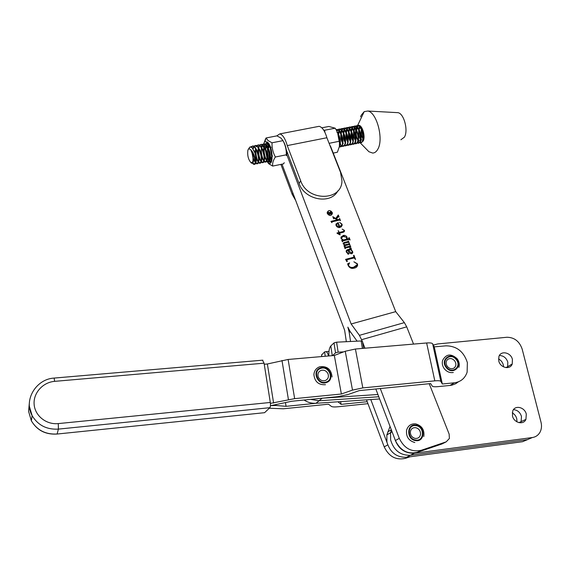 <?xml version="1.0" encoding="UTF-8"?>
<svg xmlns="http://www.w3.org/2000/svg" width="570" height="570" viewBox="0 0 570 570"><rect width="100%" height="100%" fill="white"/><g stroke="black" fill="none" stroke-linecap="round" stroke-linejoin="round"><path stroke-width="0.85" d="M270.415 403.389L294.654 398.644L341.38 394.005L352.502 390.094L362.826 387.906L434.81 380.86C438.294 380.553 440.304 380.732 440.838 381.416L442.327 383.995L434.233 346.852L446.068 345.833C456.72 346.019 463.816 351.612 467.364 362.613L467.122 372.182C465.006 378.373 460.731 381.914 454.283 382.812L450.036 385.434L452.039 385.106L455.743 383.695L458.423 381.815M316.314 403.268L286.076 406.332L276.108 405.491L270.914 405.626L291.74 401.251L338.06 396.627L348.163 394.49L359.257 390.614L430.642 383.574L432.267 386.118C432.822 386.766 434.796 386.93 438.18 386.617L450.036 385.434M286.076 406.332L285.477 402.691M337.682 401.814L338.245 401.772M367.215 401.693L341.131 404.372L338.302 402.107M341.131 404.372L340.632 401.615M273.607 403.068L267.373 363.981L264.238 364.251M267.373 363.981L288.114 359.463L334.326 355.473L345.235 351.248L355.409 349.018L426.638 342.976C430.094 342.727 432.096 342.998 432.651 343.803L434.233 346.852M367.956 403.674L337.974 406.773C334.519 407.101 332.339 406.987 331.427 406.424L328.47 404.187L283.326 408.797L269.318 408.22M442.327 383.995L454.283 382.812M341.38 394.005L334.326 355.473M262.499 360.197L264.067 363.183L270.301 402.47C270.636 405.078 270.493 406.816 269.881 407.685L58.404 429.11C46.719 429.759 37.962 425.27 32.127 415.665L29.262 405.947M29.334 403.19L28.571 411.305L31.371 420.838C37.064 430.357 45.607 434.76 56.993 434.048L264.587 412.687L269.881 407.685M264.587 412.687L57.1 434.034M327.38 213.579C329.474 216.094 331.134 216.066 332.374 213.486L332.203 212.475C330.101 209.952 328.434 209.988 327.209 212.582L327.38 213.579M332.239 212.46C330.101 209.903 328.413 209.938 327.166 212.574L327.337 213.586C329.467 216.144 331.163 216.115 332.417 213.493L332.239 212.46M343.112 231.527L344.066 230.779L343.959 230.237L342.178 229.09L344.408 230.373L344.551 231.099L343.119 232.318L339.57 233.166L340.183 234.747L339.827 234.833L337.141 233.344L336.998 232.98L338.929 232.517L338.174 230.572L339.293 232.432L343.112 231.527L342.492 232.304L343.596 231.37M352.595 251.456L352.802 252.588L351.889 253.757C349.987 253.6 348.676 252.482 347.964 250.415L346.581 251.249L346.76 252.083L348.926 253.586L348.591 254.17L346.41 252.211L346.147 250.893L347.109 249.817L350.963 248.719L349.659 247.979L351.355 248.598L351.106 249.639L352.595 251.456L352.296 251.805M345.584 259.371L353.856 257.191L353.585 255.36L353.949 255.274L355.58 259.471L354.141 257.932L346.966 259.728L347.23 261.559L346.866 261.651L345.584 259.371M330.408 145.941L395.722 311.64L404.372 322.634L406.716 326.845L413.542 344.088M286.831 151.242L286.838 154.734L351.134 323.981L395.722 311.64M357.39 263.789L357.625 265.242C357.155 266.881 356.008 267.836 354.184 268.121C351.69 268.841 349.738 268.078 348.334 265.82L347.579 263.853L349.617 262.863L348.591 264.879L348.755 265.855C350.123 267.43 351.804 267.857 353.799 267.123L357.162 264.765L357.005 263.832L353.87 261.794L357.39 263.789L357.098 264.11M344.501 247.608L345.342 247.287L344.095 246.226L344.458 245.007L343.083 243.312L344.031 242.507L347.85 241.58L348.37 240.918L349.04 242.628L348.135 242.314L344.337 243.233L343.617 243.974L345 244.815L348.747 243.903L349.275 243.24L349.937 244.958L349.032 244.637L345.235 245.563L344.522 246.304L345.954 247.138L349.652 246.233L350.18 245.57L350.842 247.28L349.944 246.967L345.641 248.021L345.171 248.677L344.501 247.608M348.84 237.733L349.203 237.647L350.108 239.963L349.011 239.429L343.047 240.868L342.52 241.801L341.708 240.39L342.869 240.113L341.145 238.595L340.96 237.505L343.126 235.51C344.829 235.075 346.147 235.645 347.066 237.227L347.009 239.108L348.733 238.695L348.84 237.733M339.677 226.639L341.715 224.922L341.565 224.067L339.549 222.307L341.971 224.095L342.192 225.328L340.069 227.473C338.331 227.829 337.02 227.202 336.122 225.599L335.937 224.509L338.081 222.521L339.677 226.639L339.065 227.423L341.024 226.105M335.716 218.517L338.295 214.976L339.1 217.056L338.274 216.75L336.407 218.873L337.839 219.678L339.179 219.364L339.649 218.467L340.497 220.64L339.456 220.091L332.31 221.751L331.833 222.656L330.942 221.388L337.312 219.799L334.219 218.196L333.635 218.83L332.787 216.636L335.716 218.517L335.466 218.844L337.939 215.888M429.217 383.71L449.153 434.112L449.388 438.48L446.203 441.843L421.316 450.272L417.233 452.345L441.921 443.98L446.203 441.843M417.233 452.345C407.543 454.461 400.268 450.521 395.409 440.546L375.822 388.982M351.134 323.981L359.406 335.338L362.192 341.031M362.577 342.05L364.928 348.206M380.297 388.541L399.285 438.351C404.208 448.419 411.547 452.395 421.316 450.272M350.543 341.487L349.175 332.182L347.857 327.137L350.044 331.348L357.126 341.166M443.097 443.389L441.921 443.98M281.986 164.167L344.643 330.237L346.339 341.694M407.921 457.076L405.434 458.344L409.958 456.805M405.434 458.344C395.979 460.418 388.904 456.591 384.209 446.88L387.707 444.899M366.524 399.855L384.209 446.88M386.987 442.463L370.799 399.563M347.928 264.11L349.111 263.775M349.617 262.863L348.975 263.596M348.819 264.166L348.17 264.915M353.799 267.123L353.151 267.85L356.35 266.04M350.885 268.107L353.151 267.85M356.963 265.392L356.606 267.052M345.912 259.749L353.208 257.932L353.856 257.191L353.208 257.932M353.785 257.269L354.055 257.954M346.581 251.356L346.204 251.555M348.17 253.329L347.679 253.907M348.926 253.586L348.413 254.191M347.771 253.964L348.199 254.163M347.109 249.817L346.482 250.565L349.852 249.731L350.828 248.876M350.493 248.983L349.852 249.731M351.355 248.598L350.814 249.788M352.068 252.546L352.082 253.693M350.692 253.693L351.654 252.852M352.196 251.448L350.742 249.731L348.327 250.323L351.419 252.93L352.303 252.033L352.196 251.448M350.778 253.679L351.419 252.93M345.342 247.287L344.8 247.936M344.458 245.007L343.974 245.592M344.031 242.507L343.404 243.269L347.216 242.343L347.935 241.552M347.85 241.58L347.216 242.343M347.771 241.758L347.999 242.35M345 244.815L344.373 245.577L348.113 244.665L348.826 243.882M348.747 243.903L348.113 244.665M348.669 244.074L348.897 244.672M345.954 247.138L345.327 247.893L349.018 246.988L349.731 246.212M344.886 247.829L345.327 247.893M349.652 246.233L349.018 246.988M349.567 246.397L349.802 247.002M348.705 238.773L348.968 239.436M342.128 240.903L342.869 240.113M343.126 235.51L342.499 236.286L344.316 236.229M341.109 236.871L342.499 236.286M347.009 239.108L346.382 239.877L348.099 239.464L348.783 238.68M346.631 238.937L346.382 239.877M348.733 238.695L348.099 239.464M342.435 240.64L346.09 239.571M341.437 237.676L340.995 238.075M346.774 237.476L343.425 236.372L341.402 237.882L341.516 238.524L343.397 239.984L346.325 239.272L346.774 237.476M342.769 240.747L343.397 239.984M345.698 240.041L346.325 239.272M344.408 230.373L344.066 230.8M343.817 231.242L343.902 232.033M339.57 233.166L339.157 233.686M338.274 233.308L338.929 232.517M338.58 232.966L342.492 232.304M339.293 232.432L338.673 233.215M341.971 224.095L341.687 224.466M341.537 225.556L341.394 226.888M338.081 222.521L337.568 223.568M336.065 223.889L337.469 223.312M336.4 224.609L335.965 225.015M338.608 227.53L339.314 226.725L338.046 223.454L336.364 224.865L336.478 225.492L339.314 226.725M337.796 216.073L338.124 216.921M336.927 220.305L338.566 220.162L339.214 219.357M337.839 219.678L337.226 220.476M339.179 219.364L338.566 220.162M339.121 219.479L339.364 220.113M331.455 221.823L336.699 220.597L337.312 219.799M333.892 217.683L333.429 218.296M329.624 212.653L331.163 211.199L331.398 211.805L329.795 213.023L329.973 213.486L331.754 212.731L332.146 213.736L328.327 214.612L327.714 212.738L328.327 212.076L329.503 212.817M328.327 212.076L328.014 212.852M329.617 213.016L330.465 212.332M329.631 213.052L328.534 212.489L327.971 213.037L328.398 213.85L329.809 213.522L329.631 213.052M329.453 214.007L329.809 213.522M331.213 213.608L331.576 213.116L331.184 213.615M329.973 213.486L329.61 213.971M330.985 211.62L330.386 212.432M321.565 355.082L324.601 351.889L328.968 351.384M304.024 400.026C307.779 402.441 311.783 403.531 316.015 403.282L379.613 398.964M316.015 403.282L319.079 400.767L310.593 399.37L319.079 400.767L378.772 396.756L319.079 400.767L322.192 398.209M328.562 355.972C327.85 353.457 326.988 351.982 325.969 351.54M363.596 348.32L362.477 341.409L361.173 340.967L336.606 342.178L334.006 342.891L330.807 345.947L332.274 355.652M343.632 351.868L338.138 352.16L335.523 352.858L332.524 355.63M322.506 398.181L377.917 394.497M328.862 355.944C328.683 351.02 329.339 347.686 330.807 345.947M287.273 145.592L326.895 137.74L340.525 172.332L341.943 180.74C342.043 201.288 307.601 201.695 300.704 180.84L287.273 145.592C285.249 138.653 282.756 134.755 279.806 133.9L276.728 135.902M337.903 190.822C330.778 204.879 304.579 200.056 299.072 183.433L286.254 149.739M280.896 164.395L292.196 194.377L295.695 200.505M326.895 137.74C324.871 130.915 322.285 127.11 319.129 126.319L317.376 126.654M354.569 127.416L355.445 126.241M355.666 126.055L357.283 125.564C361.266 125.45 364.886 137.028 362.712 141.189L360.653 142.757L360.048 142.564M357.661 125.486L358.751 125.272C362.399 125.279 365.626 136.572 363.24 140.975L361.28 142.714M363.24 140.975C364.444 136.558 363.582 132.019 360.653 127.359L357.768 125.464L355.929 126.148M355.716 126.362L354.868 127.694M252.902 162.963L254.412 164.324L254.982 164.288L255.937 162.813C256.514 160.412 256.201 157.185 255.004 153.116C255.98 157.007 256.137 160.213 255.46 162.721L253.892 164.431L252.531 163.298M250.9 146.896L252.603 146.041C255.966 146.084 259.692 158.175 258.21 162.357L256.678 163.868L255.78 163.298M255.944 162.785L257.783 163.718L258.737 162.251C259.478 156.871 258.167 151.763 254.79 146.925L253.13 145.934L251.256 147.046M252.816 148.506L253.607 146.469M253.821 146.177L255.403 145.493C258.78 145.528 262.499 157.605 261.003 161.787L259.457 163.305L258.566 162.749M258.737 162.251L260.576 163.148L261.523 161.68C262.293 156.33 260.989 151.235 257.619 146.397L255.923 145.393L254.127 146.362M253.921 146.711L253.272 148.727M255.994 146.668L256.393 145.906M256.614 145.621L258.189 144.944C261.587 144.98 265.307 157.042 263.789 161.225L262.221 162.742L261.345 162.201M261.516 161.716L263.361 162.578L264.309 161.118C265.093 155.795 263.803 150.708 260.44 145.87L258.716 144.844L256.92 145.806M256.714 146.148L256.514 146.568M258.381 147.302L259.179 145.35M259.393 145.072L260.974 144.402C264.394 144.431 268.107 156.479 266.568 160.662L264.993 162.179L264.124 161.659M264.295 161.182L266.147 162.008L267.088 160.555C267.886 155.254 266.61 150.188 263.247 145.343L261.495 144.303L259.699 145.25M259.493 145.585L259.279 146.02M262.171 144.524L263.753 143.861C267.188 143.882 270.9 155.924 269.346 160.099L267.75 161.616L266.888 161.111M267.066 160.647L268.919 161.445L269.859 159.992C270.679 154.719 269.411 149.661 266.055 144.823L264.273 143.754L262.478 144.695M262.264 145.029L261.53 147.267M264.288 145.044L264.722 144.246M264.943 143.968L266.525 143.312L269.467 145.877M268.099 143.647L267.045 143.213L265.242 144.146M265.036 144.466L264.295 146.675M266.682 145.549L267.316 143.961M286.639 151.805L286.389 150.081M338.587 135.51C339.919 139.329 340.24 142.614 339.556 145.371M339.328 146.761L339.863 145.82C341.01 141.524 340.176 136.971 337.355 132.154M339.57 146.419L340.511 146.846L341.736 146.454L342.477 145.286C343.667 140.69 342.72 136.002 339.635 131.207L336.528 129.625C340.39 129.54 344.031 141.218 341.986 145.386L340.026 146.946L339.371 146.704M336.642 130.708L337.305 129.832M337.526 129.632L339.136 129.112C343.019 129.027 346.66 140.69 344.594 144.858L342.627 146.419L341.979 146.184M342.171 145.899L343.112 146.319L344.351 145.906L345.085 144.759C346.289 140.191 345.356 135.51 342.285 130.722L339.627 129.012L337.796 129.732M337.583 129.96L336.863 131.143M339.043 130.58L339.912 129.312M340.133 129.119L341.751 128.599C345.641 128.514 349.275 140.163 347.201 144.331L345.213 145.892L344.572 145.663M344.772 145.386L345.698 145.792L346.966 145.364L347.686 144.231C348.897 139.686 347.978 135.019 344.921 130.238L342.235 128.507L340.404 129.219M340.19 129.447L339.349 130.886M341.644 130.053L342.52 128.799M342.734 128.606L344.351 128.093C348.263 128.001 351.889 139.643 349.802 143.804L347.8 145.364L347.166 145.15M347.365 144.873L348.284 145.272L349.574 144.823L350.286 143.704C351.512 139.187 350.6 134.534 347.558 129.753L344.836 127.993L343.005 128.699M342.791 128.927L341.95 130.352M344.244 129.518L345.114 128.286M345.334 128.093L346.952 127.58C350.871 127.488 354.504 139.116 352.395 143.277L350.379 144.844L349.752 144.63M349.952 144.36L350.863 144.744L352.182 144.281L352.88 143.184C354.113 138.681 353.215 134.05 350.187 129.276L347.436 127.488L345.598 128.186M345.384 128.414L344.544 129.817M346.831 128.991L347.707 127.773M347.928 127.58L349.538 127.074C353.478 126.982 357.105 138.596 354.982 142.757L352.958 144.317L352.338 144.11M352.531 143.847L353.443 144.224L354.775 143.74L355.466 142.657C356.706 138.182 355.822 133.565 352.816 128.791L350.023 126.982L348.192 127.673M347.978 127.894L347.137 129.283M349.417 128.464L350.293 127.26M350.514 127.074L352.125 126.569C356.079 126.469 359.706 138.068 357.561 142.229L355.53 143.797L354.911 143.597M356.279 143.718L358.046 142.137C359.299 137.684 358.43 133.081 355.431 128.314L352.609 126.476L350.778 127.167M350.564 127.381L349.716 128.756M351.996 127.944L352.873 126.747M353.094 126.561L354.711 126.063C358.68 125.963 362.299 137.548 360.14 141.709L358.088 143.277L357.483 143.077M358.844 143.198L360.618 141.609C361.886 137.185 361.024 132.596 358.046 127.837L355.188 125.97L353.357 126.654M353.144 126.868L352.296 128.222M255.424 162.885L253.508 158.688M252.617 154.107L252.503 151.691M253.037 152.61L255.488 162.108M258.21 162.35L255.887 156.686M255.631 155.425L255.467 148.585M255.88 149.29C255.624 154.192 256.443 158.332 258.353 161.709M260.996 161.816L258.809 156.793M258.103 152.618L258.246 147.979M259.208 146.198L258.766 147.872M258.652 148.67C258.367 153.615 259.193 157.79 261.138 161.189M263.775 161.282L261.666 156.643M261.153 146.718L261.53 145.585M261.416 148.05C261.103 153.045 261.936 157.249 263.917 160.669M266.546 160.747L264.501 156.408M263.575 151.192L263.782 146.782M264.174 147.438C263.839 152.475 264.672 156.707 266.696 160.149M271.042 161.039L269.653 160.569M269.311 160.213L267.323 156.116M266.304 148.114L266.532 146.205M271.634 159.101L270.13 155.788M269.04 147.637L269.289 145.599M341.216 145.592L340.262 144.31M339.87 143.59L339.699 143.234M338.245 133.572L338.865 130.986M339.186 131.349L338.644 134.37M339.713 141.966L339.919 142.514M340.361 143.505L340.675 144.096M342.485 143.141L340.746 133.879M340.839 132.988L341.466 130.452M341.786 130.808L341.231 133.765M341.188 134.912L342.541 142.101M342.976 143.056L343.247 143.554M345.092 142.685L343.332 133.28M343.425 132.411L344.059 129.917M344.38 130.266L343.817 133.166M343.767 134.271L345.156 141.688M345.584 142.6L345.812 143.02M347.7 142.229L345.912 132.682M346.011 131.834L346.653 129.383M346.966 129.725L346.396 132.568M346.339 133.637L347.764 141.26M350.293 141.766L348.484 132.09M348.591 131.257L349.239 128.856M349.545 129.19L348.968 131.976M348.904 133.01L350.372 140.84M351.833 138.774L351.056 131.499M351.163 130.687L351.818 128.321M351.982 129.703L351.54 131.385M351.469 132.39L352.965 140.405M355.11 143.334L356.008 143.704L355.53 143.797M355.473 140.847C353.963 138.011 353.35 134.698 353.621 130.908M353.728 130.124L354.39 127.794M354.54 129.219L354.105 130.801M354.027 131.777L355.559 139.978M357.682 142.821L358.573 143.177M255.46 162.721C255.56 157.804 254.006 153.494 250.807 149.789L248.969 148.649L247.921 149.939C247.202 155.297 248.256 159.579 251.085 162.785L252.945 161.709L253.009 155.667L253.344 161.901L252.503 163.312L251.192 162.87M396.798 112.603L397.917 112.668C403.988 113.373 408.548 130.701 404.372 137.199L400.867 139.771M360.589 116.793L361.238 115.211L364.209 111.627L367.778 111.029C376.742 112.062 383.902 139.301 377.81 149.219C376.442 151.713 374.732 152.988 372.687 153.059L368.925 151.734L365.733 148.485M355.794 128.791L356.45 126.825M356.635 126.512L357.497 125.585M360.611 139.907C359.043 137.014 358.416 133.629 358.737 129.746M358.851 128.991L359.52 126.747M359.706 126.376L360.055 125.82M358.288 125.849L357.44 127.167M357.091 128.734L356.663 130.216M363.161 139.415C361.565 136.494 360.938 133.081 361.287 129.176M361.401 128.435L361.608 127.538M360.326 126.034L359.998 126.647M359.827 127.06L359.214 129.639M359.129 130.559L360.717 139.101M361.929 128.072L361.765 129.062M361.679 129.96L363.29 138.66M357.141 126.896L358.017 125.735M358.238 125.55L358.701 125.265M358.943 125.3L358.502 125.635M358.046 140.384C356.507 137.52 355.887 134.171 356.179 130.331M356.293 129.554L356.955 127.267M358.829 141.538L358.395 141.025M358.01 140.484C356.065 137.192 355.288 133.508 355.68 129.447M360.839 142.721L360.097 142.507M359.328 128.905L359.25 127.431M250.807 149.789L253.009 155.667M248.67 148.642L250.038 146.903L252.097 147.673L255.004 153.116M251.961 152.447L253.508 160.875M253.914 150.359C255.966 154.128 256.735 157.591 256.215 160.733M255.467 162.628L253.55 159.621M256.735 149.832C258.759 153.551 259.521 156.985 259.022 160.12M257.897 163.17L258.317 161.189L257.569 160.982L256.151 158.61M255.075 152.596L255.581 149.076M259.571 149.326C261.559 153.002 262.307 156.401 261.822 159.514M260.69 162.593L261.103 160.626L260.326 160.412L258.972 158.203M257.847 151.948L258.353 148.521M262.399 148.834C264.345 152.454 265.086 155.81 264.615 158.902M263.475 162.015L263.889 160.063L263.084 159.842L261.78 157.776M262.122 144.915L261.694 146.975L263.554 146.625M265.221 148.335C267.131 151.905 267.857 155.225 267.401 158.289M266.261 161.438L266.66 159.5L265.834 159.279L264.587 157.341M264.879 144.352L264.444 146.447L266.347 146.091M268.035 147.844C269.909 151.364 270.622 154.641 270.187 157.676M269.04 160.868L269.432 158.937L268.577 158.709L267.38 156.9M267.195 145.92L269.14 145.557M271.683 158.766L270.173 156.451M339.271 135.938L340.397 141.674M336.827 132.268L339.635 132.154M341.943 135.539L343.019 141.039M338.302 134.42L339.236 131.406M339.813 131.421L342.271 131.663M344.608 135.154L345.627 140.391M342.713 143.049C341.124 140.811 340.504 137.84 340.86 134.128M341.017 133.33L341.822 130.851M342.428 130.9L344.9 131.164M347.272 134.769L348.234 139.743M345.313 142.543C343.696 140.291 343.076 137.292 343.454 133.544M343.617 132.767L344.408 130.302M345.035 130.373L347.522 130.673M349.937 134.406L350.835 139.087M347.907 142.037C346.261 139.764 345.641 136.743 346.047 132.967M346.211 132.212L346.988 129.746M347.643 129.853L350.144 130.174M352.588 134.043L353.429 138.424M350.493 141.531C348.819 139.244 348.199 136.194 348.633 132.39M350.244 129.34L352.759 129.682M353.079 141.032C351.369 138.724 350.75 135.653 351.213 131.82M352.837 128.82L355.367 129.19M355.652 140.526C353.92 138.204 353.3 135.111 353.792 131.25M355.423 128.307L357.967 128.706M360.048 141.909L360.233 140.412L358.865 140.548M358.224 140.028C356.464 137.684 355.844 134.57 356.357 130.68M358.003 127.794L360.568 128.214M362.627 141.367L362.805 139.885L361.423 140.035M360.789 139.529C359 137.171 358.38 134.036 358.922 130.117M363.261 138.93C361.508 136.515 360.917 133.394 361.487 129.561M286.532 155.282L286.589 153.843M286.539 152.311C286.161 147.708 285.021 143.889 283.105 140.854M275.36 157.014L286.318 154.805C286.489 149.846 285.385 145.122 282.991 140.64L280.924 138.047L276.942 135.859L266.069 137.969L268.043 140.555L272.011 142.792C271.84 147.78 272.952 152.525 275.36 157.014C273.18 160.327 272.282 163.348 272.681 166.077L268.755 163.747L266.974 161.445M272.681 166.077L283.518 163.854L284.245 162.699M266.831 161.246L267.993 162.571C273.814 168.143 273.222 146.397 267.351 142.051L264.9 141.738L266.069 137.969M267.722 143.854L266.268 145.044M266.048 145.514L265.463 148.87M265.463 150.309L266.874 157.334M267.394 158.546L268.983 160.854M267.964 143.469L266.553 142.464L268.249 143.868C272.04 148.335 273.137 161.823 269.781 162.279L267.857 161.595M267.038 142.728L267.95 143.448M269.318 161.118L270.337 161.36L271.156 160.79M271.833 157.071L270.194 147.559M271.776 154.791L270.921 149.817M271.434 159.978L270.045 159.187M269.617 158.588C267.986 155.71 267.273 152.133 267.48 147.872M267.594 146.975L268.456 144.524M271.512 159.671L270.166 158.09M269.667 157.071L268.156 149.483M268.199 148.107L268.862 145.008M282.991 140.64L272.011 142.792M263.483 144.573L265.634 138.681M267.914 159.514L267.401 158.389M266.853 156.914L265.641 150.836M265.563 148.898L265.62 147.174M270.458 158.574L270.173 157.94M269.653 156.55L268.363 150.053M268.299 148.421L268.342 146.868M272.432 156.173L272.196 155.46M271.598 153.173L271.277 151.314M271.135 150.109L271.071 149.297M271.028 147.744L271.035 147.096M333.229 153.102L337.39 152.204L339.364 146.583L339.513 141.225L329.089 143.319M339.513 141.225C339.293 136.636 337.846 132.29 335.181 128.193L328.812 126.469L321.843 127.815M335.181 128.193L324.679 130.238L324.85 132.19M323.689 130.117L324.679 130.238M339.663 143.918L337.554 132.611M512.245 412.837C514.532 414.141 516.042 416.1 516.762 418.715L516.947 421.857M525.925 419.378C523.545 425.348 513.876 422.876 512.444 415.908L512.751 410.92C515.031 404.771 524.82 407.151 526.295 414.176L525.925 419.378L521.108 421.622L521.486 416.471C520.104 412.267 517.439 409.994 513.485 409.645C517.439 409.994 520.104 412.267 521.486 416.471L521.108 421.622L520.374 422.826L521.108 421.622L518.928 422.634M498.515 358.979C500.952 360.226 502.548 362.192 503.31 364.878L503.552 366.873M512.223 363.988C510.2 370.151 500.175 367.864 498.757 360.888L498.914 356.549C500.838 350.229 510.962 352.438 512.423 359.456L512.223 363.988L507.614 366.688L507.827 362.192C506.338 357.86 503.531 355.637 499.384 355.53C503.531 355.637 506.338 357.86 507.827 362.192L507.614 366.688L507.129 367.657L507.614 366.688L506.025 367.622M433.307 345.071L437.696 343.945L506.887 337.262C514.325 337.34 519.413 341.273 522.156 349.061L541.001 422.185C541.87 425.719 541.593 428.953 540.182 431.882C538.479 435.102 535.857 436.983 532.309 437.539L527.407 439.634L532.394 437.525L527.407 439.634L410.393 455.28C400.389 455.516 393.806 450.407 390.628 439.969L390.571 432.716L391.383 429.944L390.571 432.716L386.859 434.917L390.044 426.417M527.528 439.62L522.597 441.686L406.481 457.275C396.57 457.511 390.044 452.452 386.909 442.099L386.859 434.917M532.309 437.539L414.376 453.25C404.465 453.513 397.839 448.483 394.504 438.159M522.597 441.686L527.407 439.634L410.393 455.28C400.389 455.516 393.806 450.407 390.628 439.969L390.571 432.716L392.096 431.818M276.108 405.491L276.001 404.85M440.838 381.416L432.651 343.803M434.81 380.86L426.638 342.976M362.826 387.906L355.409 349.018M352.502 390.094L345.235 351.248M294.654 398.644L288.114 359.463M288.441 399.663L281.979 360.461M264.067 363.183L54.627 381.358C42.857 382.285 33.167 393.015 34.136 404.401C34.934 415.808 46.341 424.885 58.275 423.596L58.404 429.11L57.114 433.998C45.664 434.646 37.086 430.257 31.371 420.838L32.127 415.665C23.299 399.998 36.181 378.993 54.136 378.074L54.036 378.081M54.627 381.358L54.136 378.074L262.863 360.162M58.275 423.596L270.301 402.47M395.409 440.546L399.285 438.351M286.838 154.734L286.368 155.567M349.175 332.182L350.393 331.833M361.672 339.663L406.716 326.845M359.406 335.338L404.372 322.634M325.249 356.257L324.601 351.889M321.836 356.549L321.573 354.782M336.606 342.178L338.138 352.16M334.006 342.891L335.523 352.858M361.173 340.967L362.378 348.427M415.345 438.451C418.466 438.558 420.211 436.998 420.582 433.77C420.332 430.464 418.658 428.433 415.559 427.664C412.452 427.543 410.699 429.096 410.315 432.324C410.557 435.644 412.231 437.689 415.345 438.451M415.694 440.61C425.192 442.277 425.441 426.047 416.007 425.092C406.56 423.332 406.154 439.634 415.694 440.61M415.993 425.669C424.728 426.552 424.493 441.572 415.708 440.026C406.88 439.121 407.251 424.044 415.993 425.669M456.527 359.178C450.621 351.27 439.833 359.983 446.274 367.572C452.267 375.545 462.982 366.667 456.527 359.178M446.659 367.251C440.695 360.233 450.678 352.167 456.15 359.492C462.12 366.424 452.202 374.632 446.659 367.251M447.649 359.449C445.683 361.466 445.612 363.838 447.429 366.56C449.687 368.933 451.996 369.353 454.361 367.828C456.314 365.805 456.378 363.432 454.561 360.724C452.316 358.366 450.015 357.946 447.649 359.449M326.496 382.52C335.566 379.748 329.246 364.494 320.483 367.885C311.37 370.55 317.654 385.983 326.496 382.52M320.703 368.427C328.819 365.284 334.668 379.406 326.268 381.971C318.089 385.17 312.274 370.899 320.703 368.427M328.007 373.806C326.446 370.828 324.138 369.688 321.081 370.386C318.267 371.69 317.347 373.941 318.317 377.133C319.877 380.126 322.192 381.266 325.263 380.56C328.071 379.228 328.983 376.977 328.007 373.806M300.704 180.84L299.072 183.433M292.937 193.194L292.196 194.377M414.376 453.25L406.481 457.275M391.319 429.773L387.778 431.896M348.591 264.879L348.206 265.314M356.97 265.969L357.625 265.242M346.681 259.998L346.339 260.405M346.581 251.249L346.232 251.662M351.455 249.119L350.856 249.817M352.16 253.337L352.802 252.588M343.582 243.739L343.29 244.095M344.48 246.055L344.18 246.411M342.72 241.174L342.42 241.545M347.258 238.246L346.631 239.015M341.052 238.317L341.402 237.882M344.551 231.099L343.924 231.883M342.192 225.328L341.572 226.119M336.022 225.3L336.364 224.865M332.025 222.022L331.733 222.407M333.842 218.274L333.564 218.645M321.779 356.556L321.53 354.832M423.788 436.542C424.65 429.915 421.935 425.697 415.651 423.88C411.041 423.546 408.02 425.647 406.581 430.179C405.933 436.677 408.683 440.788 414.839 442.512M453.3 372.502C449.887 373.022 446.937 371.832 444.45 368.925C442.47 366.275 441.843 363.453 442.577 360.454C446.132 353.906 450.963 353.307 457.076 358.673C459.135 361.423 459.734 364.33 458.893 367.408M332.068 376.97C331.213 369.21 327.073 365.826 319.635 366.802C316.151 368.135 314.234 370.742 313.892 374.625C314.718 381.736 318.587 385.092 325.484 384.707M279.806 133.9L319.129 126.319M357.283 125.564L357.768 125.464M252.603 146.041L253.13 145.934M255.403 145.493L255.923 145.393M258.189 144.944L258.716 144.844M260.974 144.402L261.495 144.303M263.753 143.861L264.273 143.754M266.525 143.312L267.045 143.213M336.528 129.625L337.012 129.525M339.136 129.112L339.627 129.012M341.751 128.599L342.235 128.507M344.351 128.093L344.836 127.993M346.952 127.58L347.436 127.488M349.538 127.074L350.023 126.982M352.125 126.569L352.609 126.476M354.711 126.063L355.195 125.97M253.892 164.431L254.412 164.324M256.678 163.868L257.198 163.761M259.457 163.305L259.97 163.198M262.221 162.742L262.741 162.635M264.993 162.179L265.506 162.072M267.75 161.616L268.263 161.517M270.501 161.061L271.021 160.954M340.026 146.946L340.511 146.846M342.627 146.419L343.112 146.319M345.213 145.892L345.698 145.792M347.8 145.364L348.284 145.272M350.379 144.844L350.863 144.744M352.958 144.317L353.443 144.224M251.085 162.785L251.669 163.241M397.917 112.668L367.778 111.029M357.604 125.5L364.209 111.627M359.998 142.621L368.925 151.734M248.969 148.649L250.038 146.903M253.251 164.089L252.695 163.191M251.163 146.583L251.078 146.96M258.267 162.122L257.569 160.982M261.053 161.595L260.326 160.412M259.357 145.485L258.93 147.509M263.832 161.068L263.084 159.842M266.603 160.548L265.834 159.279M269.368 160.02L268.577 158.709M336.877 130.345L336.785 130.979M339.456 129.86L339.314 130.844M342.029 129.383L341.9 130.302M344.601 128.898L344.48 129.753M347.166 128.421L347.059 129.205M349.724 127.937L349.631 128.663M349.56 129.198L349.424 130.195M352.281 127.459L352.189 128.122M354.825 126.989L354.747 127.58M357.369 126.512L357.305 127.039M359.905 126.041L359.848 126.504M359.784 127.01L359.634 128.257M357.461 142.45L357.654 140.947M354.875 142.992L355.067 141.474M255.096 163.747L255.488 161.901M270.337 161.36L269.781 162.279M267.914 162.5L268.669 163.668"/></g></svg>
